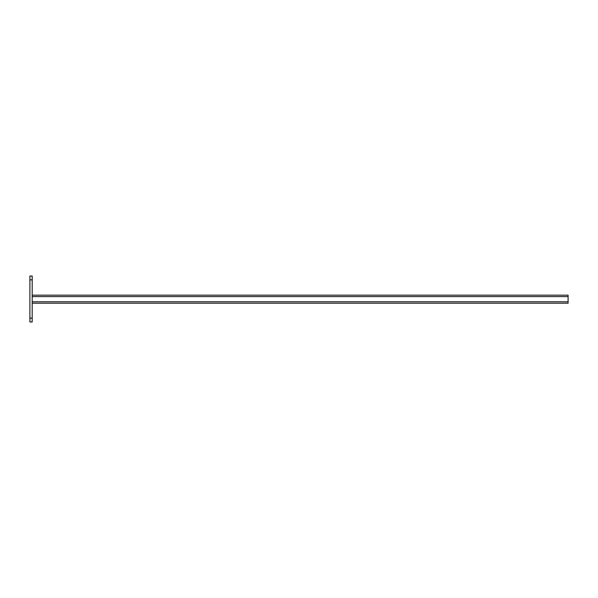 <?xml version="1.0" encoding="UTF-8"?>
<svg xmlns="http://www.w3.org/2000/svg" width="598" height="598" viewBox="0 0 598 598"><rect width="100%" height="100%" fill="white"/><g stroke="black" fill="none" stroke-linecap="round" stroke-linejoin="round"><path stroke-width="0.9" d="M32.195 321.971L29.9 321.971L29.9 318.136L32.195 318.136L32.195 321.971M32.195 279.864L29.9 279.864L29.9 276.029L32.195 276.029L32.195 318.136M29.9 279.864L29.9 318.136M32.195 303.208L568.1 303.208L568.1 295.173L32.195 295.173M568.1 296.608L32.195 296.608M568.1 301.773L32.195 301.773"/></g></svg>
